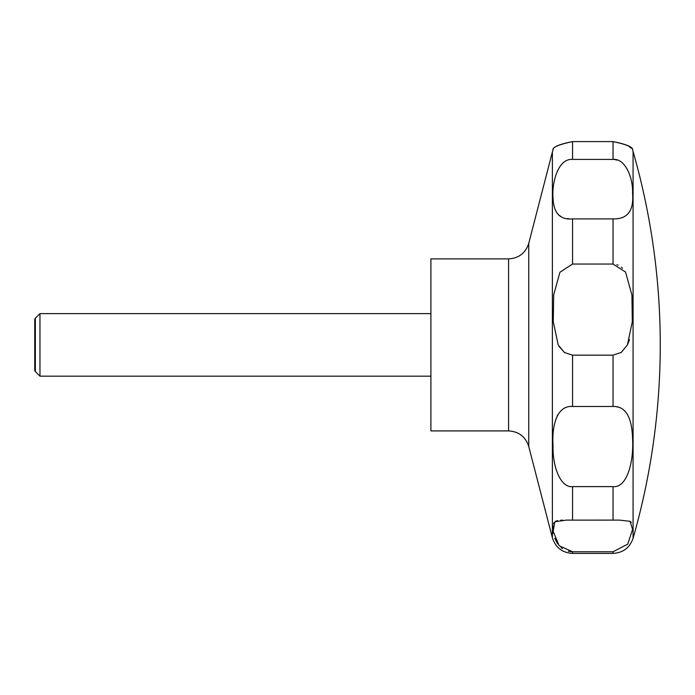 <?xml version="1.0" encoding="UTF-8"?>
<svg xmlns="http://www.w3.org/2000/svg" width="695" height="695" viewBox="0 0 695 695"><rect width="100%" height="100%" fill="white"/><g stroke="black" fill="none" stroke-linecap="round" stroke-linejoin="round"><path stroke-width="1.04" d="M430.9 258.896L430.9 430.909L508.584 430.909L508.584 258.896L430.9 258.896M39.962 313.627L39.962 376.177L35.341 371.556L35.341 318.249L39.962 313.627L430.9 313.627M627.42 344.902L621.313 352.4L613.033 355.162L572.558 355.162L564.47 352.539L558.172 344.902L553.263 321.559L553.68 294.871L559.944 272.232L572.558 264.039L613.033 264.039L625.535 272.049L631.92 295.001L632.311 321.785L627.42 344.902L629.514 339.629M572.558 218.899C560.118 220.054 553.602 213.104 553.011 198.04C551.717 182.915 558.007 158.199 572.558 159.424L613.033 159.424C624.397 158.104 633.058 176.087 632.58 193.201C633.988 210.75 627.472 219.316 613.033 218.899L572.558 218.899L572.558 264.039M613.033 159.424L613.033 141.598C626.534 144.282 633.058 147.114 632.606 150.085C633.493 147.392 626.968 144.56 613.033 141.598L572.558 141.598C559.128 144.247 552.603 147.079 552.985 150.085C552.073 147.41 558.598 144.577 572.558 141.598L572.558 159.424M558.102 214.52L561.03 216.545M567.763 218.56L568.501 218.656M622.503 268.244L621.313 267.175M618.142 265.177L616.925 264.691M617.221 160.102L614.302 159.485M627.568 145.333L631.164 148.2M35.341 371.556L34.75 370.531L34.75 319.274L35.341 318.249M572.558 406.488L613.033 406.488C625.5 406.036 632.016 416.948 632.58 439.223C633.849 460.299 627.542 488.125 613.033 486.622L572.558 486.622C561.16 488.072 552.508 468.135 553.011 445.443C551.734 423.099 558.042 405.255 572.558 406.488L572.558 355.162M572.558 520.121L619.358 520.103L630.061 521.302L632.572 529.382L627.724 544.159L613.033 551.769L572.558 551.769L559.145 545.714L553.177 531.371L554.792 521.823L566.225 520.103L572.558 520.121L572.558 486.622M631.338 522.388L629.905 521.224M562.698 520.138L560.657 520.216M557.659 520.572L555.687 521.224M554.254 522.388L553.472 523.917M553.09 525.811L552.977 527.965M553.09 530.459L553.463 533.369M554.749 538.251L557.685 543.916M561.065 547.564L562.394 548.572M568.371 551.265L572.28 551.76M617.751 407.114L617.064 406.94M557.972 414.55L557.095 416.096M558.936 346.318L564.731 352.713M633.076 344.902L633.076 538.295A701.698 701.698 0 0 0 633.076 151.501L633.076 344.902M508.584 258.896C518.852 258.262 525.585 253.049 528.765 243.267L528.765 446.538C525.585 436.747 518.852 431.543 508.584 430.909M528.765 243.267L552.377 152.031L552.377 537.774C555.557 547.556 562.29 552.768 572.558 553.402L572.558 551.769M613.033 218.899L613.033 264.039M613.033 355.162L613.033 406.488M613.033 486.622L613.033 520.121M613.033 551.769L613.033 553.402L572.558 553.402M552.377 152.031L552.977 150.085M632.615 150.085L633.076 151.501M633.076 538.295C629.748 547.782 623.068 552.812 613.033 553.402M430.9 376.177L39.962 376.177M528.765 446.538L552.377 537.774"/></g></svg>
